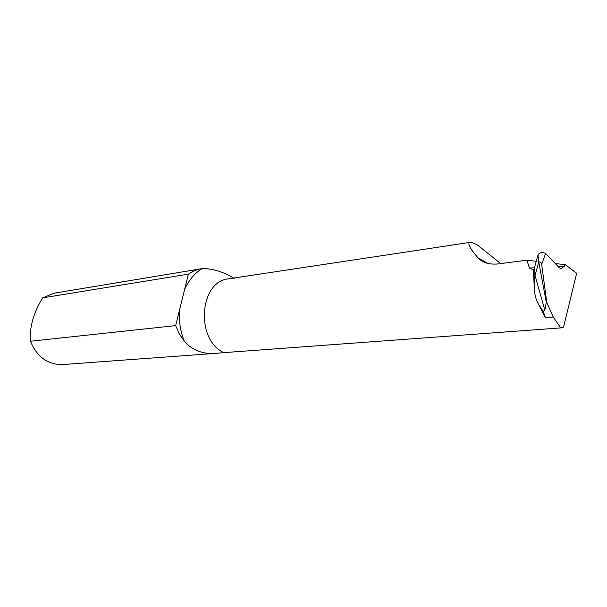 <?xml version="1.0" encoding="UTF-8"?>
<svg xmlns="http://www.w3.org/2000/svg" width="607" height="607" viewBox="0 0 607 607"><rect width="100%" height="100%" fill="white"/><g stroke="black" fill="none" stroke-linecap="round" stroke-linejoin="round"><path stroke-width="0.91" d="M184.285 341.271L179.331 333.994L175.689 325.618L179.52 310.086C178.754 320.906 180.34 331.301 184.285 341.271C192.434 350.565 203.368 354.564 217.086 353.251L62.635 364.564C47.763 364.754 37.035 356.984 30.456 341.233C29.409 327.302 33.476 312.84 42.657 297.87L53.962 293.227L201.994 268.628C194.581 273.287 188.792 280.214 184.627 289.402L188.39 274.144L42.657 297.87M500.699 263.582L477.58 245.114C473.961 243.141 471.396 242.231 469.871 242.398C467.223 243.24 469.901 248.354 477.921 257.747C482.444 262.732 489.219 264.781 498.264 263.901L526.906 260.183L529.38 267.998L532.999 269.728L534.691 269.318M538.773 262.141L534.828 276.102L534.646 266.981L538.083 254.69C539.957 252.375 542.461 251.966 545.594 253.46L559.411 267.899L561.194 268.56L564.085 266.556L565.345 264.713L576.65 273.287L563.539 327.165L560.777 327.901L553.189 317.013L546.748 302.294L546.3 302.339L538.773 262.141C540.2 261.503 541.171 262.254 541.679 264.386L546.748 302.294M553.189 317.013L545.42 317.651L543.212 311.308L544.836 310.2L546.3 302.339M560.777 327.901L223.862 352.637C195.173 339.753 199.331 281.117 228.687 278.803L469.871 242.398M217.086 353.251L223.862 352.637M175.689 325.618L30.456 341.233M188.39 274.144L194.255 270.722L200.583 268.825M234.636 278.643C223.164 271.693 212.283 268.355 201.994 268.628M543.212 311.308L538.728 304.76C535.943 299.767 534.486 294.395 534.357 288.651L534.828 276.102M565.345 264.713L555.223 263.521M536.239 261.283L526.906 260.183M184.627 289.402L179.52 310.086M496.397 264.091L496.951 264.045M538.591 262.277L538.083 254.69M541.679 264.386L545.594 253.46M487.808 263.43L477.921 257.747M564.085 266.556L558.357 266.792M534.661 267.778L529.38 267.998M545.42 317.651L538.728 304.76M534.357 288.651L533.318 269.713M544.836 310.2L534.995 275.29M534.699 269.652L532.999 269.728"/></g></svg>
